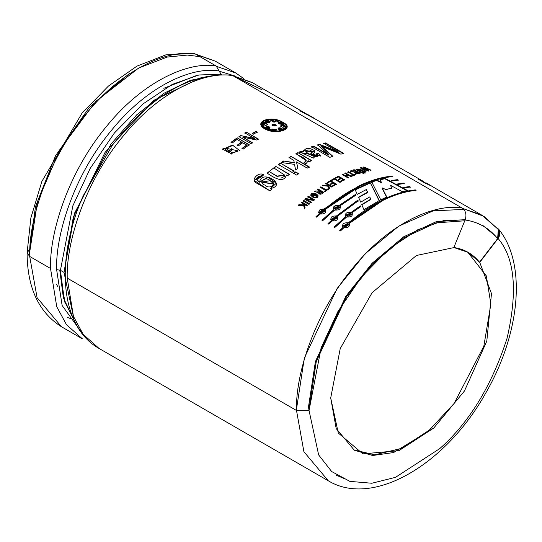 <?xml version="1.0" encoding="UTF-8"?>
<svg xmlns="http://www.w3.org/2000/svg" width="542" height="542" viewBox="0 0 542 542"><rect width="100%" height="100%" fill="white"/><g stroke="black" fill="none" stroke-linecap="round" stroke-linejoin="round"><path stroke-width="0.81" d="M221.671 74.532L221.021 74.159L198.921 74.992L172.268 84.41L143.013 103.922L114.416 132.973L90.155 168.487L72.852 205.845L60.426 270.316L64.024 272.396L73.637 317.598L64.024 272.396L60.426 270.316L56.619 269.604L60.426 270.316L72.852 205.845L90.155 168.487L114.416 132.973L143.013 103.922L172.268 84.41L198.921 74.992L221.021 74.159L219.178 71.043C193.853 66.138 148.535 84.315 111.273 130.581C73.455 176.021 55.535 235.093 56.619 269.604L62.127 305.478L84.647 336.602L62.127 305.478L56.619 269.604C55.535 235.093 73.455 176.021 111.273 130.581C148.535 84.315 193.853 66.138 219.178 71.043L216.231 66.063C190.418 61.063 144.226 79.593 106.239 126.753C67.689 173.074 49.424 233.29 50.528 268.473L56.741 306.697L66.483 324.705L82.343 338.804L66.483 324.699L56.741 306.697L50.528 268.473L29.695 256.447L37.093 297.666L61.517 326.779L37.093 297.666L29.695 256.447L27.1 252.829L29.627 249.245M112.377 145.249L83.373 195.486L112.377 145.249C150.337 95.887 189.964 72.513 231.265 75.128L232.931 75.704C207.112 70.704 160.92 89.234 122.932 136.394C84.383 182.715 66.117 242.931 67.222 278.114C66.117 242.931 84.383 182.715 122.932 136.394C160.92 89.234 207.112 70.704 232.931 75.704L462.211 208.081L232.931 75.704M498.769 229.334C527.115 264.008 519.927 334.15 485.734 393.065C446.398 463.749 373.438 508.078 328.323 480.815L303.899 451.71L296.508 410.484L309.042 410.484L318.649 454.928L331.65 471.526L349.854 481.371L371.832 483.247L395.484 477.346L439.745 448.613C469.23 422.597 491.662 385.836 507.041 338.337C517.867 291.454 514.886 258.161 498.091 238.466C500.896 234.063 500.571 230.553 497.129 227.931L498.769 229.334L498.091 238.466C514.886 258.161 517.867 291.454 507.041 338.337C491.662 385.836 469.23 422.597 439.745 448.613L395.484 477.346L371.832 483.247L349.854 481.371L331.65 471.526L318.649 454.928L309.042 410.484L296.508 410.484L303.899 451.71L328.323 480.815L99.037 348.438L83.177 334.339L73.434 316.338L67.222 278.114L73.434 316.338L83.177 334.339L99.037 348.438C59.857 326.684 54.911 259.191 83.373 195.486M60.426 270.316L64.417 301.176L77.682 327.05L64.417 301.176L60.426 270.316M296.508 410.484L67.222 278.114L296.508 410.484C295.397 375.301 313.669 315.092 352.219 268.771C390.206 221.61 436.398 203.081 462.211 208.081C436.398 203.081 390.206 221.61 352.219 268.771C313.669 315.092 295.397 375.301 296.508 410.484M57.703 286.474L56.463 284.184M262.145 89.837L233.71 76.151L252.497 82.641L255.045 84.22M304.99 113.054L252.45 82.723L233.907 76.273L261.813 89.647M496.912 228.209C500.137 230.878 500.374 234.34 497.631 238.595L498.308 229.462L483.898 216.319L462.868 208.521L481.831 215.059L496.939 228.236M239.821 150.744L232.504 145.026L224.896 148.461L225.005 148.833L223.717 148.095L231.082 153.867L232.443 152.729L228.954 150.9L231.671 148.677L232.864 149.368L228.859 152.675L222.586 149.05L223.717 148.095L225.005 148.833L223.717 148.095L222.586 149.05L228.859 152.675M249.245 144.755L237.233 137.817L249.245 144.755L243.155 149.138L241.962 148.447L246.678 145.019L242.728 142.742L238.317 145.94L237.125 145.249L241.529 142.051L237.044 139.463L232.186 143.007L230.987 142.316L237.233 137.817L249.279 145.093L237.233 137.817L230.987 142.316L232.186 143.007M258.256 138.996L246.237 132.058L244.855 132.892L254.496 138.454L240.621 135.547L254.496 138.454L244.855 132.892L246.237 132.058L258.256 138.996L256.562 140.012L242.694 137.119L252.335 142.681L250.953 143.596L238.934 136.659L240.621 135.547L254.503 138.806L254.496 138.454L254.503 138.806L240.621 135.547L238.934 136.659L250.953 143.596M257.206 132.065L256.007 131.374L252.105 133.888L256.007 131.374L257.206 132.065L253.304 134.22L252.105 133.528L256.007 131.374L252.105 133.528L253.304 134.22M340.83 154.138L321.697 146.374L332.869 156.313L329.841 157.336L311.548 146.774L313.615 146.062L328.533 154.68L317.734 144.795L319.55 144.301L338.513 151.95L323.601 143.339L325.606 142.932L343.899 153.501L340.83 154.138L321.697 146.374L321.623 146.767L332.802 156.699L321.697 146.374L332.869 156.313M320.749 155.967L318.276 153.461L316.304 154.24L318.33 153.081L316.352 153.853L318.052 155.629L311.792 155.229L314.99 151.882L303.71 150.473L303.818 151.062L299.611 151.862L301.101 152.722L320.789 155.771L318.33 153.081L313.323 158.129L299.611 151.862L303.818 151.062C305.708 147.607 309.245 147.458 314.428 150.622C316.182 153.135 309.665 156.137 311.792 155.242L314.787 156.882C318.323 156.78 318.845 155.771 316.352 153.853L318.33 153.081L320.708 155.737M309.631 161.577L308.33 160.825L305.891 163.806L303.987 162.708C310.41 159.362 299.32 156.442 295.912 153.65L297.917 152.62L311.643 160.547L309.631 161.577L308.33 160.825L308.391 161.516M309.272 166.929L290.973 156.367L288.961 157.553L293.764 160.324L294.286 162.607L293.764 160.324L288.961 157.553L290.973 156.367L309.272 166.929L307.26 168.115L296.542 161.929L297.89 168.467L295.654 169.951L294.482 164.362L281.203 162.512L283.466 161.001L294.286 162.607L294.299 162.959L294.286 162.607L283.466 161.001L294.299 162.959L283.466 161.001L281.203 162.512L294.482 164.362L295.654 169.951M294.076 171.028L280.349 163.101L294.076 171.028L292.07 172.431L278.344 164.504L280.349 163.101L294.103 171.367L280.349 163.101L278.344 164.504L292.07 172.431M298.642 173.664L295.627 171.922L298.642 173.664L296.643 175.066L293.622 173.325L295.627 171.922L298.676 174.002L295.627 171.922L293.622 173.325L296.643 175.066M289.462 174.328L275.736 166.401L273.744 167.898L284.489 174.998L277.037 176.109L269.144 171.523L275.736 166.401L289.462 174.328L287.612 175.71L286.393 175.005C283.656 184.504 272.321 176.55 267.172 173.149L269.144 171.523L277.043 176.394L284.536 175.303M271.759 189.199L270.573 188.514L271.759 189.199L269.991 190.899L256.359 182.952C250.18 180.452 258.277 171.333 263.825 174.734L261.874 176.441C259.889 174.998 252.504 178.758 259.672 182.01C261.251 168.887 287.965 184.971 270.573 188.514L276.379 183.142L267.938 177.092L259.672 182.01L268.182 177.437L276.413 183.291M407.435 190.499L384.908 178.325L380.044 179.47L381.378 182.261L380.044 179.47L384.908 178.325L407.435 190.499L402.272 191.665L390.633 185.371L391.636 187.905L386.175 189.659L382.171 187.891L386.792 197.01L380.769 199.808L371.771 182.065L377.178 180.283L381.378 182.261L381.304 182.654L381.378 182.261L377.178 180.283L377.103 180.676L381.304 182.654L377.103 180.676L377.178 180.283L371.771 182.065L380.769 199.808M363.933 209.679L361.731 204.53L370.742 199.171L369.766 196.909L360.721 202.146L358.506 197.159L367.591 192.214L366.324 189.571L357.246 194.348L355.105 189.592L370.213 182.64L379.251 200.574L363.933 209.679L379.251 200.574L370.213 182.64L379.237 200.94L370.213 182.64L355.105 189.592L357.246 194.348L366.324 189.571L367.591 192.214L358.506 197.159L360.721 202.146L369.766 196.909L370.735 199.531L361.731 204.53L363.933 209.679M325.234 209.829L325.83 210.587L325.159 209.524L359.129 186.678C370.599 181.055 381.656 177.701 392.3 176.611L391.527 176.164C380.884 177.254 369.827 180.608 358.357 186.231L318.655 212.586L319.401 213.88L316.047 217.03L319.313 213.589C318.059 210.35 319.746 208.846 324.387 209.077L358.357 186.231C369.827 180.608 380.884 177.254 391.527 176.164L392.3 176.611C381.656 177.701 370.599 181.055 359.129 186.678L325.159 209.524C326.399 212.688 324.705 214.192 320.085 214.036L316.724 217.193L315.952 216.746L319.313 213.589L315.952 216.746L316.724 217.193M339.902 206.272L340.552 207.146L339.854 205.946L355.701 195.242L355.383 194.531L355.701 195.242L339.854 205.946C341.06 208.968 339.339 210.33 334.685 210.032L322.727 220.662L321.955 220.215L333.913 209.585C332.693 206.488 334.414 205.127 339.082 205.499L355.383 194.531L355.701 195.601L355.383 194.531L339.129 205.825L355.383 194.883L339.129 205.825L333.222 208.446L339.129 205.825C334.461 205.445 332.747 206.807 333.98 209.896L322.05 220.499L333.98 209.896M332.09 220.967L337.842 217.525L337.165 216.454L358.187 200.852L357.862 200.127L358.187 200.852L337.165 216.454C338.404 219.618 336.711 221.122 332.09 220.967L328.73 224.124L327.957 223.683L331.318 220.519C330.064 217.281 331.751 215.777 336.392 216.007L357.862 200.127L358.201 201.204L357.862 200.127L336.467 216.312L357.876 200.472L336.467 216.312L330.661 219.517L331.406 220.811L327.957 223.683L328.73 224.124M360.647 206.61L360.328 205.858L360.647 206.61L351.86 212.877C353.072 215.899 351.345 217.261 346.69 216.963L334.732 227.593L333.96 227.145L345.918 216.515C344.698 213.419 346.419 212.058 351.087 212.43L360.328 205.858L360.674 206.949L360.328 205.858L351.135 212.762L360.355 206.204L351.135 212.762L345.227 215.377L345.986 216.827L333.96 227.145L334.732 227.593L346.69 216.963L352.557 214.063L351.86 212.877L352.557 214.076M349.014 223.555L348.94 223.25C350.179 226.414 348.486 227.918 343.865 227.762L340.505 230.926L339.732 230.479L343.093 227.315C341.833 224.083 343.526 222.579 348.167 222.803L382.137 199.957C393.607 194.341 404.664 190.98 415.308 189.896L416.08 190.337C405.436 191.428 394.38 194.781 382.909 200.405L349.014 223.555L349.61 224.313L348.94 223.25L382.909 200.405C394.38 194.781 405.436 191.428 416.08 190.337L415.308 189.896L415.186 190.296L415.958 190.737L415.186 190.296L415.308 189.896C404.664 190.98 393.607 194.341 382.137 199.957L348.242 223.114C371.087 203.69 393.404 192.749 415.186 190.296C393.404 192.749 371.087 203.69 348.242 223.114L342.436 226.312L343.181 227.606L339.732 230.479L340.505 230.926M391.866 181.008L391.06 180.567L397.53 179.632L398.302 180.079L391.866 181.008L391.06 180.567L397.53 179.632L397.415 180.032L398.187 180.479L397.53 179.632L398.302 180.079M398.167 184.415L397.361 183.975L403.533 183.094L404.305 183.542L398.167 184.415L397.361 183.975L403.533 183.094L403.417 183.494L404.19 183.941L403.533 183.094L404.305 183.542M404.467 187.83L403.654 187.39L409.535 186.563L410.308 187.01L404.467 187.83L403.654 187.39L409.535 186.563L409.42 186.963L410.192 187.41L409.42 186.963L409.535 186.563L410.308 187.01M371.087 170.168L363.878 166.95L371.087 170.168L370.437 170.303L364.698 167.715L368.621 170.71L367.903 170.879L362.164 168.311L366.074 171.347L365.416 171.523L360.62 167.729L361.385 167.539L367.076 170.107L363.12 167.119L363.878 166.95L363.79 167.349L364.685 167.749L363.79 167.349L363.878 166.95L363.12 167.119L367.076 170.107L366.988 170.506L367.076 170.107L361.385 167.539L362.083 168.704L365.992 171.739L362.083 168.704L362.164 168.311L367.903 170.879M361.216 172.769L360.355 169.26L364.637 171.739L363.967 171.929L357.422 169.05C357.49 170.107 358.98 171.272 361.893 172.552L361.216 172.769L355.999 169.273L360.355 169.26L360.274 169.653L364.563 172.126L360.274 169.653L360.355 169.26L364.637 171.739M364.603 172.945L363.614 172.376L364.258 172.187L365.247 172.762L363.614 172.376L364.258 172.187L365.166 173.149L364.258 172.187L365.247 172.762M364.048 173.115L363.059 172.546L364.048 173.115L362.415 172.742L363.059 172.546L363.973 173.508L363.059 172.546L362.415 172.742L363.404 173.311M351.209 171.042L350.471 171.313L351.263 170.655L350.525 170.926L354.515 172.281C355.532 174.05 357.402 174.334 360.105 173.128L354.095 169.66L353.418 169.89L356.087 171.435L351.263 170.655L356.087 171.435L353.418 169.89L354.095 169.66L360.105 173.128C357.402 174.334 355.532 174.05 354.515 172.281L350.525 170.926L351.263 170.655L351.209 171.042L354.366 172.295M352.347 176.055L351.751 175.71L353.248 175.093L347.835 171.97L348.52 171.699L353.933 174.822L355.423 174.246L356.019 174.592L352.347 176.055L351.751 175.71L353.248 175.093L353.201 175.479L353.248 175.093L347.835 171.97L348.52 171.699L348.472 172.078L353.885 175.202L355.369 174.626L355.965 174.971L355.423 174.246L353.885 175.202L353.933 174.822L353.885 175.202L348.472 172.078L348.52 171.699L353.933 174.822L355.423 174.246L356.019 174.592M351.562 176.387L345.552 172.918L344.868 173.216L347.747 175.283L345.647 176.225L342.727 174.538L342.036 174.856L342.761 174.165L345.674 175.845L347.788 174.903L344.868 173.216L345.552 172.918L351.562 176.387L350.877 176.685L348.384 175.249L346.277 176.191L348.763 177.634L348.079 177.952L342.07 174.483L342.761 174.165L345.647 176.225L347.788 174.903L345.647 176.225L342.761 174.165L342.07 174.483L348.079 177.952M341.209 178.569L343.181 179.707L341.209 178.569L338.987 179.734L338.391 179.388L340.613 178.223L338.371 176.929L335.918 178.216L335.322 177.871L338.465 176.231L344.475 179.7L341.406 181.299L340.81 180.953L343.181 179.707L340.81 180.953L341.406 181.299M339.692 182.241L334.279 179.117L331.853 180.493L331.257 180.147L334.373 178.386L340.383 181.855L339.692 182.241L334.279 179.117M333.167 183.033L335.139 184.172L333.167 183.033L330.945 184.388L330.349 184.043L332.564 182.688L330.322 181.394L327.876 182.891L327.273 182.546L330.424 180.635L336.426 184.104L333.357 185.974L332.761 185.628L335.139 184.172L332.761 185.628L333.357 185.974M328.838 188.901L328.1 186.258L322.632 185.56L323.323 185.1L328.005 185.682L327.741 184.802L325.634 183.589L326.325 183.142L332.334 186.611L331.643 187.058L328.737 185.378L329.529 188.44L328.838 188.901L328.1 186.258L322.632 185.56L323.323 185.1L328.018 186.035L328.005 185.682L328.018 186.035L323.344 185.439L328.005 185.682L327.741 184.802L325.634 183.589L326.325 183.142L332.334 186.611M328.35 189.226L327.754 188.88L326.25 189.91L320.844 186.787L320.153 187.268L325.566 190.391L324.102 191.787L325.566 190.391L320.153 187.268L320.844 186.787L326.25 189.91L327.754 188.88L328.35 189.226L324.665 191.793L324.062 191.448L325.566 190.391L324.062 191.448L324.665 191.793M318.262 192.539C319.272 194.808 321.142 194.754 323.872 192.363L317.863 188.894L317.178 189.395L319.848 190.94L315.004 191.014L314.265 191.577L318.262 192.539L314.265 191.577L315.004 191.014L319.848 190.94L317.178 189.395L317.863 188.894L323.872 192.363C321.142 194.754 319.272 194.808 318.262 192.539L318.161 193.067M311.426 194.022L310.702 195.283L311.372 193.704C316.006 192.877 318.073 194.07 317.578 197.288C312.951 198.148 310.878 196.956 311.372 193.704L310.654 195.127L318.296 195.906L311.372 193.704L318.31 196.068M313.581 200.418L306.704 199.381L311.521 202.166L310.851 202.749L304.841 199.28L305.668 198.568L312.544 199.598L307.727 196.821L308.398 196.251L314.407 199.72L313.581 200.418L306.704 199.381L311.521 202.166M308.967 204.415L302.958 200.947L303.628 200.35L309.638 203.819L308.967 204.415L302.958 200.947L303.628 200.35L309.638 203.819M305.105 207.959L304.231 204.388L305.105 207.959L304.448 208.575L303.635 205.52L298.256 205.282L298.913 204.659L303.52 204.842L303.235 203.812L301.128 202.6L301.792 201.99L307.802 205.459L307.138 206.068L304.231 204.388L307.138 206.068M264.828 128.935C252.321 121.665 271.745 114.769 283.093 122.451C295.769 128.644 276.352 135.541 264.828 128.935L278.561 131.537L287.009 127.478L274.875 119.518L260.973 123.556L264.828 128.935M72.032 319.109L67.493 317.483L72.032 319.109M29.695 249.205L35.494 206.658L55.453 155.933L89.234 107.472L129.599 73.36M27.1 252.829L29.695 256.447C28.591 221.265 46.863 161.049 85.412 114.728C123.393 67.567 169.592 49.037 195.405 54.037L193.304 53.312L165.764 54.884L136.923 66.144L108.447 86.043L82.018 113.17L41.876 181.414L30.874 217.925L27.1 252.829C27.242 287.68 38.712 312.327 61.517 326.779L82.343 338.804M29.695 256.447L50.528 268.473C49.424 233.29 67.689 173.074 106.239 126.753C144.226 79.593 190.418 61.063 216.231 66.063L195.405 54.037C169.592 49.037 123.393 67.567 85.412 114.728C46.863 161.049 28.591 221.265 29.695 256.447M202.315 77.113L153.826 100.304L105.04 152.424L73.319 217.085L64.024 272.396L74.708 212.877L110.873 144.219L136.659 114.884L164.124 93.177L190.357 80.338L213.263 75.765M309.042 410.484L321.128 347.801L337.951 311.474L361.541 276.948L389.339 248.703L417.787 229.733L443.702 220.58L465.192 219.761C466.777 214.673 465.788 210.777 462.211 208.081C465.788 210.777 466.777 214.673 465.192 219.761L443.702 220.58L417.787 229.733L389.339 248.703L361.541 276.948L337.951 311.474L321.128 347.801L309.042 410.484M453.559 247.477C464.169 248.974 472.814 253.886 479.494 262.22L497.631 238.595C489.175 228.047 478.234 221.827 464.812 219.937C478.234 221.827 489.175 228.047 497.631 238.595L479.494 262.22L498.091 238.466L479.745 262.362L491.486 293.608L486.804 341.101L464.447 390.999L433.749 428.038L398.858 450.687L362.883 453.857L338.283 433.017L330.708 397.977L340.234 348.56L372.097 292.707L416.439 255.478L453.81 247.619L465.192 219.761L453.81 247.619L416.439 255.478L372.097 292.707L340.234 348.56L330.708 397.977L336.203 428.6L354.346 450.226L372.632 455.497L393.573 452.563L433.749 428.038L464.447 390.999L486.804 341.101L491.486 293.608L479.745 262.362L468.227 252.403L453.85 247.518M467.726 252.125L486.343 275.925L490.869 304.076L483.83 346.209L454.101 403.472L429.278 430.172L401.175 448.464L374.651 454.853L353.73 449.86L374.651 454.853L401.175 448.464L429.278 430.172L454.101 403.472L483.83 346.209L490.869 304.076L486.343 275.925L467.726 252.125M464.453 220.811L435.978 222.87L403.776 237.823L372.53 264.022L346.487 296.731L316.271 361.541L309.042 409.054M308.1 409.528L315.397 361.582L345.898 296.183L372.185 263.188L403.715 236.773L436.202 221.705L464.921 219.652M265.451 128.657L261.847 123.644L274.828 119.877L286.149 127.309L278.276 131.123L265.451 128.657L265.417 129.037L265.451 128.657C276.169 134.877 294.381 128.407 282.497 122.6C271.921 115.446 253.71 121.916 265.451 128.657M286.149 127.309L278.364 131.476L265.417 129.037L261.833 123.833L265.417 129.037M260.959 123.745L269.95 119.423L260.959 123.745M281.271 121.95L286.962 127.682L281.271 121.95M272.43 124.687L271.888 125.06L272.49 124.301L271.881 124.877L276.203 125.52L274.022 124.186L273.954 124.572L276.129 125.71L273.954 124.572L274.022 124.186L272.49 124.301L272.43 124.687L273.954 124.572M266.522 126.991L265.756 127.519L266.562 126.611L265.749 127.356L269.645 128.393L270.079 127.837L266.562 126.611L266.522 126.991L270.031 128M265.533 123.657L263.155 124.24L265.533 123.657L265.58 123.271L263.141 124.057L265.607 125.398C262.457 124.409 262.45 123.698 265.58 123.271L267.436 124.762M282.341 129.281L281.501 128.535L278.093 128.644L281.501 128.535L282.341 129.281M282.219 123.698L278.371 122.417L277.965 123.041L282.152 123.847M284.882 126.706L282.423 125.324L280.573 126.13L282.348 125.717L284.787 126.889M276.013 121.828L271.793 121.062L276.013 121.828M265.688 121.462L269.469 121.591L269.537 121.205L265.682 121.286L266.508 122.275L269.381 122.512L269.991 121.95L269.537 121.205L269.923 122.133M276.217 129.823L276.264 129.443L271.921 129.111L276.264 129.443L276.217 129.823L271.935 129.308M267.504 124.572L265.58 123.271C268.066 124.206 268.073 124.911 265.607 125.398M278.541 129.22L282.396 129.125L281.562 128.149L281.501 128.535L281.562 128.149L278.087 128.461L278.541 129.22C277.789 127.831 278.798 127.472 281.562 128.149C282.795 129.782 281.786 130.141 278.541 129.22M278.297 122.81L278.371 122.417L277.951 122.838M278.371 122.417C277.687 123.515 278.717 124.104 281.454 124.199C278.717 124.104 277.687 123.515 278.371 122.417C281.562 122.404 282.585 123 281.454 124.199M282.348 125.717L282.423 125.324L280.56 125.934L282.477 127.235C280.004 126.252 279.984 125.615 282.423 125.324C285.559 126.401 285.58 127.038 282.477 127.235M276.095 121.672L271.779 120.873L273.967 122.207L276.095 121.672L273.967 122.207L271.793 121.069L276.095 121.672M266.562 126.611C269.333 126.482 270.356 127.072 269.645 128.393C266.4 128.745 265.377 128.156 266.562 126.611M276.264 129.443L271.935 129.05L276.264 129.443M272.49 124.301L274.022 124.186C280.817 126.117 269.496 127.024 272.49 124.301M269.537 121.205L269.381 122.512L266.508 122.275C265.289 120.615 266.291 120.256 269.537 121.205M190.648 53.583L195.405 54.037L216.231 66.063L221.021 74.159M424.318 182.695L418.112 179.111L432.177 186.387L424.318 182.695M434.725 187.952L432.177 186.387L434.725 187.952M316.372 119.626L299.76 110.778L307.619 114.47L299.76 110.778L316.372 119.626M307.802 205.459L301.792 201.99L301.128 202.6L303.235 203.812L303.608 205.133L303.324 204.11L303.608 205.133L298.913 204.659L303.608 205.133L298.913 204.659L298.256 205.282L303.635 205.52L304.448 208.575M298.351 205.567L299.008 204.944L298.351 205.567M304.543 208.86L303.723 205.811L304.543 208.86M301.792 201.99L307.89 205.757L301.792 201.99M301.216 202.891L301.88 202.288L301.216 202.891M303.039 201.245L303.71 200.648L303.039 201.245M314.407 199.72L308.398 196.251L307.727 196.821L312.544 199.598L305.668 198.568L304.922 199.585L305.668 198.568L304.841 199.28L310.851 202.749M308.398 196.251L314.475 200.032L308.398 196.251M307.795 197.125L308.466 196.563L307.795 197.125M305.742 198.873L312.612 199.91L305.742 198.873M317.321 195.886L311.555 194.903L317.321 195.886C315.241 193.48 313.344 193.223 311.63 195.113C313.696 197.518 315.593 197.776 317.321 195.886M311.609 195.073L317.443 196.428L311.609 195.073M317.863 188.894L323.913 192.695L317.863 188.894M317.219 189.727L317.903 189.226L317.219 189.727M315.004 191.014L319.888 191.272L315.004 191.014M320.444 191.285L322.632 192.85L319.001 192.817L320.444 191.285C318.649 193.582 319.36 193.995 322.592 192.518L320.444 191.285M319.048 192.986L322.632 192.85L319.048 192.986M314.313 191.902L315.051 191.34L314.313 191.902M327.754 188.88L328.377 189.565L327.754 188.88M326.25 189.91L327.781 189.219L326.25 189.91M320.844 186.787L326.284 190.249L320.844 186.787M320.187 187.6L320.871 187.125L320.187 187.6M329.529 188.44L328.737 185.378L329.55 188.779L328.737 185.378L331.643 187.058M325.654 183.934L326.345 183.494L325.654 183.934M322.659 185.906L323.344 185.439L322.659 185.906M330.322 181.394L332.564 182.688L330.349 184.043L330.945 184.388M330.356 184.395L332.571 183.047L330.356 184.395M332.774 185.981L335.146 184.531L332.774 185.981M336.426 184.104L330.424 180.635L336.433 184.463L330.424 180.635L327.273 182.546L327.876 182.891M327.287 182.898L330.424 180.994L327.287 182.898M340.383 181.855L334.373 178.386L340.376 182.214L334.373 178.386L331.257 180.147L331.853 180.493M331.257 180.506L334.367 178.745L331.257 180.506M338.371 176.929L340.613 178.223L338.391 179.388L338.987 179.734M338.384 179.748L340.593 178.589L338.384 179.748M340.796 181.319L343.167 180.073L340.796 181.319M344.475 179.7L338.465 176.231L344.455 180.066L338.465 176.231L335.322 177.871L335.918 178.216M335.308 178.237L338.445 176.597L335.308 178.237M346.277 176.191L346.243 176.563L348.736 178.006L346.277 176.191L348.763 177.634M348.384 175.249L350.877 176.685M345.552 172.918L345.511 173.298L351.521 176.767L345.511 173.298L345.552 172.918M344.827 173.596L345.511 173.298L344.827 173.596M347.788 172.356L348.472 172.078L347.788 172.356M351.711 176.089L353.201 175.479L351.711 176.089M354.095 169.66L354.034 170.053L360.044 173.521L354.034 170.053L354.095 169.66M353.357 170.276L354.034 170.053L353.357 170.276M356.087 171.435L356.026 171.821L356.087 171.435M354.414 172.492L356.026 171.821M356.683 171.78L358.824 173.013L358.763 173.406L358.824 173.013L355.254 172.512L356.683 171.78C354.908 173.081 355.62 173.494 358.824 173.013L356.683 171.78M355.301 172.729L358.763 173.406L355.301 172.729M362.347 173.135L362.991 172.932L362.347 173.135M363.54 172.769L364.183 172.58L363.54 172.769M356.019 169.483L360.274 169.653M361.893 172.552L356.948 169.389L363.967 171.929M356.948 169.389L356.88 169.775L361.419 172.702L357.009 169.599M363.032 167.519L363.79 167.349L363.032 167.519M366.074 171.347L362.164 168.311L360.532 168.122L361.385 167.539L360.62 167.729L365.416 171.523M368.621 170.71L364.698 167.715L364.603 168.115L368.533 171.103L364.603 168.115L364.698 167.715L370.437 170.303M403.553 187.789L409.42 186.963L403.553 187.789M397.259 184.375L403.417 183.494L397.259 184.375M390.958 180.96L397.415 180.032L390.958 180.96M343.865 227.762L349.617 224.327M342.422 226.244L348.242 223.114L342.422 226.244M347.828 223.65L348.56 224.571L343.479 226L347.828 223.65L344.197 226.888L347.828 223.65M343.533 226.177L348.587 224.734M339.827 230.763L343.181 227.606L339.827 230.763M347.903 223.954L344.278 227.179L347.903 223.954M345.227 215.35L351.135 212.762L345.227 215.35M350.742 213.216L351.487 214.219L346.297 215.167L350.742 213.216L347.036 216.143L350.742 213.216M350.789 213.541L346.358 215.479L351.501 214.388M334.062 227.43L345.986 216.827L334.062 227.43M330.647 219.456L336.467 216.312L330.647 219.456M328.052 223.961L331.406 220.811L328.052 223.961M337.239 216.759L337.917 217.837M336.054 216.854L336.792 217.776L331.704 219.205L336.054 216.854L332.422 220.086L336.054 216.854M331.765 219.381L336.86 218.08L331.765 219.381M333.222 208.446L333.913 209.585L321.955 220.215L322.727 220.662L334.685 210.032L340.552 207.132M338.73 206.285L339.482 207.288L334.292 208.236L338.73 206.285L335.031 209.212L338.73 206.285M334.333 208.413L339.529 207.613L334.333 208.413M320.085 214.036L325.837 210.594M391.527 176.164L392.184 177.01L391.527 176.164M324.387 209.077L324.462 209.381C347.314 189.957 369.63 179.023 391.412 176.563C369.63 179.023 347.314 189.957 324.462 209.381L324.387 209.077M324.048 209.923L324.78 210.845L319.699 212.274L324.048 209.923L320.417 213.155L324.048 209.923M319.76 212.45L324.854 211.15L319.76 212.45M318.642 212.518L324.462 209.381C319.821 209.144 318.134 210.648 319.401 213.88M358.513 197.518L367.564 192.579L358.513 197.518M361.751 204.876L370.735 199.531L361.751 204.876M355.098 189.957L370.159 183.027L355.098 189.957M386.792 197.01L382.11 188.277L386.758 197.39L382.11 188.277L382.171 187.891L386.175 189.659M391.636 187.905L390.633 185.371L391.561 188.298L390.633 185.371L402.272 191.665M384.908 178.325L384.813 178.718L407.34 190.899L384.813 178.718L384.908 178.325M379.969 179.863L384.813 178.718L379.969 179.863M371.71 182.451L372.544 182.153M257.572 180.852L259.767 182.295L256.793 179.544L261.874 176.441M263.825 174.734L254.273 180.472L269.991 190.899M254.32 180.601L262.653 174.504M270.146 180.716L273.73 183.894L261.59 182.004L270.146 180.716C265.302 175.608 257.233 182.803 265.16 185.181C269.957 190.262 278.087 183.013 270.146 180.716M261.644 182.139L273.805 184.199L261.644 182.139M270.661 188.799L271.854 189.49L270.661 188.799M259.767 182.295L256.881 179.808M269.205 171.841L267.172 173.149C272.321 176.55 283.656 184.504 286.393 175.005L287.612 175.71M275.736 166.401L289.503 174.653L275.736 166.401M273.798 168.223L275.783 166.733L273.798 168.223M284.299 176.475L280.939 178.176M293.662 173.664L295.654 172.261L293.662 173.664M278.385 164.843L280.377 163.44L278.385 164.843M281.23 162.857L283.486 161.347L281.23 162.857M296.549 162.282L297.91 168.813L296.549 162.282M297.89 168.467L296.542 161.929L307.26 168.115M290.973 156.367L309.272 167.288L290.973 156.367M288.967 157.905L290.973 156.726L288.967 157.905M311.643 160.547L297.917 152.62L311.623 160.913L297.917 152.62L295.912 153.65L306.216 160.662L303.987 162.708L305.891 163.806M295.891 154.016L297.897 152.986L295.891 154.016M306.196 160.839L304.333 162.912L306.21 161.021M303.71 150.662L314.943 152.078M311.846 155.412L317.998 155.818M303.818 151.062L303.784 151.435L303.818 151.062M307.653 153.555L309.834 154.816L309.868 154.436L307.687 153.176L307.653 153.555L305.83 151.069L312.307 151.882L309.834 154.816L312.267 152.051L309.834 154.816L307.653 153.555L305.83 151.238L307.653 153.555M299.584 152.234L303.784 151.435L299.584 152.234M309.868 154.436C312.707 152.939 312.727 151.455 309.936 149.985C305.532 149.816 304.78 150.879 307.687 153.176L309.868 154.436M343.899 153.501L325.606 142.932L325.505 143.332L343.804 153.894L325.505 143.332L325.606 142.932L323.601 143.339L338.513 151.95L338.425 152.349L338.513 151.95L319.55 144.301L319.468 144.694L338.425 152.349L319.468 144.694L319.55 144.301L317.734 144.795L328.472 155.066L328.533 154.68L313.615 146.062L313.547 146.448L328.472 155.066L313.547 146.448L313.615 146.062L311.548 146.774L329.841 157.336M323.506 143.732L325.505 143.332L323.506 143.732M317.659 145.188L319.468 144.694L317.659 145.188M311.487 147.16L313.547 146.448L311.487 147.16M255.993 131.74L257.193 132.424L255.993 131.74M246.237 132.058L258.256 139.355L246.237 132.058M244.862 133.244L246.244 132.417L244.862 133.244M238.961 137.004L240.641 135.893L238.961 137.004M252.335 142.681L242.694 137.119L252.355 143.027L242.694 137.119L256.562 140.012M242.728 142.742L246.712 145.358L241.962 148.447L243.155 149.138M242.01 148.779L246.712 145.358L242.01 148.779M231.034 142.641L237.26 138.156L231.034 142.641M237.044 139.463L241.529 142.051L237.125 145.249L238.317 145.94M237.172 145.574L241.563 142.39L237.172 145.574M224.903 148.501L232.918 145.466L239.794 150.642M222.66 149.362L223.785 148.406L222.66 149.362M232.864 149.368L231.671 148.677L232.924 149.687L231.671 148.677L229.022 151.211L231.732 148.996L229.022 151.211L226.36 148.352L237.945 150.798L232.511 153.034L237.999 151.096M226.427 148.691L229.022 151.211L226.4 148.535M237.979 151.001L232.511 153.034L231.156 154.179L232.443 152.729L231.082 153.867M235.736 76.259L219.192 71.158L235.736 76.259M195.499 54.098L215.221 61.124L196.434 54.634L215.221 61.124L235.804 73.007L216.854 66.49L235.804 73.007L243.541 78.482M482.461 225.14L495.578 236.156L482.461 225.14M343.608 478.342L336.108 475.138M296.508 409.054L304.326 358.086L337.07 288.561L365.227 253.69L398.837 226.102L433.221 210.824L463.329 209.449M163.786 88.285L196.753 75.44M75.216 322.592L63.373 297.836L59.755 269.997L65.108 303.466M199.077 56.551L187.302 55.074L167.071 57.086L138.664 68.028L95.859 101.327L59.986 149.423L37.506 201.651L29.586 252.829M261.847 123.644L261.806 124.016M287.009 127.478L286.928 127.878M269.991 121.95L269.93 122.336M263.141 124.057L263.1 124.436M479.25 213.656L432.137 186.462M423.343 181.38L313.784 118.129M355.193 172.912L355.247 172.525M306.216 160.662L306.203 161.028M320.742 156.157L320.789 155.771M311.758 155.601L311.792 155.229M318.012 156.015L318.052 155.629M312.273 152.241L312.321 151.855M305.79 151.435L305.83 151.062M307.619 114.47L313.832 118.054M432.184 186.387L425.971 182.803M232.999 75.745L252.497 82.641M235.804 73.007L243.731 78.549"/></g></svg>
